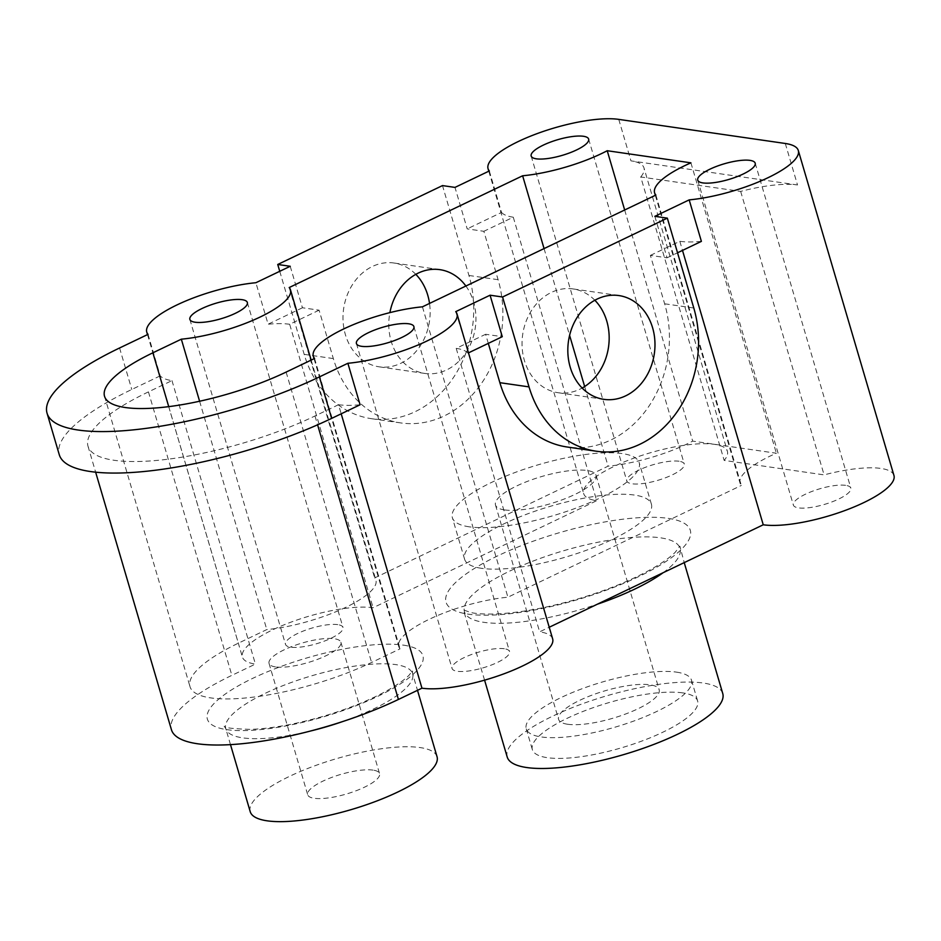 <?xml version="1.0" encoding="UTF-8"?>
<svg xmlns="http://www.w3.org/2000/svg" width="941" height="941" viewBox="0 0 941 941"><rect width="100%" height="100%" fill="white"/><g stroke="black" fill="none" stroke-linecap="round" stroke-linejoin="round"><path stroke-width="0.71" stroke-dasharray="4.71 3.53" d="M845.63 485.344A29.959 8.163 -16.4 0 0 812.271 491.308A29.959 8.163 -16.4 0 0 793.357 505.07A29.959 8.163 -16.4 0 0 824.398 504.435A29.959 8.163 -16.4 0 0 850.84 488.156A29.959 8.163 -16.4 0 0 845.63 485.344M337.795 624.636A29.959 8.163 -16.4 0 0 304.425 630.599A29.959 8.163 -16.4 0 0 285.511 644.373A29.959 8.163 -16.4 0 0 316.552 643.738A29.959 8.163 -16.4 0 0 342.995 627.447A29.959 8.163 -16.4 0 0 337.795 624.636M504.329 648.737A29.959 8.163 -16.4 0 0 470.97 654.701A29.959 8.163 -16.4 0 0 452.056 668.475A29.959 8.163 -16.4 0 0 483.098 667.839A29.959 8.163 -16.4 0 0 509.54 651.548A29.959 8.163 -16.4 0 0 504.329 648.737M679.084 461.243A29.959 8.163 -16.4 0 0 645.726 467.195A29.959 8.163 -16.4 0 0 626.812 480.969A29.959 8.163 -16.4 0 0 657.853 480.333A29.959 8.163 -16.4 0 0 684.295 464.042A29.959 8.163 -16.4 0 0 679.084 461.243M893.95 475.464A74.904 20.396 -16.4 0 0 824.093 474.887L724.17 460.42A74.904 20.396 -16.4 0 0 727.405 451.362A74.904 20.396 -16.4 0 0 649.796 452.939A74.904 20.396 -16.4 0 0 583.691 493.66A74.904 20.396 -16.4 0 0 596.712 500.683L373.095 607.733A74.904 20.396 -16.4 0 0 289.675 622.636A74.904 20.396 -16.4 0 0 242.402 657.053A74.904 20.396 -16.4 0 0 255.411 664.087L231.874 675.356A149.807 40.792 -16.4 0 0 171.427 729.698M552.649 638.868A74.904 20.396 -16.4 0 0 539.64 631.834L549.226 627.247M722.759 693.564A112.355 30.594 -16.4 0 0 703.245 683.025A112.355 30.594 -16.4 0 0 578.115 705.374A112.355 30.594 -16.4 0 0 507.199 756.999M437.036 756.705A97.37 26.513 -16.4 0 0 420.133 747.577A97.37 26.513 -16.4 0 0 311.683 766.95A97.37 26.513 -16.4 0 0 250.224 811.695M415.816 274.337A52.437 43.38 98.2 0 0 394.079 263.021A52.437 43.38 98.2 0 0 343.641 308.707A52.437 43.38 98.2 0 0 379.058 366.802A52.437 43.38 98.2 0 0 429.543 303.425M465.889 286.017A52.437 43.38 -81.8 0 1 473.558 301.826A52.437 43.38 -81.8 0 1 424.861 373.436A52.437 43.38 -81.8 0 1 391.174 341.265A52.437 43.38 -81.8 0 1 389.892 312.624M594.853 300.25A52.437 43.38 98.2 0 0 573.116 288.934A52.437 43.38 98.2 0 0 524.419 360.544A52.437 43.38 98.2 0 0 558.095 392.715A52.437 43.38 98.2 0 0 582.15 388.033M488.308 343.383L485.627 334.278L502.282 336.69M654.842 216.324L667.051 257.81L650.396 255.399L664.64 303.79A104.863 86.76 -81.8 0 1 567.235 447.022M667.051 257.81L677.532 252.788M650.396 255.399L679.825 241.308A74.904 20.396 -16.4 0 0 701.386 241.367M290.228 266.279L302.437 307.766L319.093 310.177L333.337 358.58A104.863 86.76 98.2 0 0 400.69 422.909A104.863 86.76 98.2 0 0 498.095 279.689L483.85 231.298L467.195 228.886L454.985 187.4M279.748 271.302L304.19 354.357A104.863 86.76 98.2 0 0 371.554 418.698A104.863 86.76 98.2 0 0 468.947 275.478L442.493 185.589M655.865 195.058L741.332 485.45A74.904 20.396 163.6 0 1 740.061 483.192A74.904 20.396 163.6 0 1 776.372 453.233L692.694 441.117A74.904 20.396 163.6 0 1 608.098 466.171L374.659 577.927A74.904 20.396 163.6 0 1 375.93 580.197A74.904 20.396 163.6 0 1 341.983 609.098A74.904 20.396 163.6 0 1 266.797 629.576L238.344 643.197A119.848 32.629 -16.4 0 0 190 686.671A119.848 32.629 -16.4 0 0 256.105 696.775A119.848 32.629 -16.4 0 0 371.589 662.476L400.031 648.855A74.904 20.396 163.6 0 1 398.772 646.585A74.904 20.396 163.6 0 1 432.719 617.672A74.904 20.396 163.6 0 1 507.905 597.206L741.332 485.45M422.438 306.825L507.905 597.206M455.738 311.647L468.477 352.875M489.32 170.956L501.529 212.443L467.195 228.886M302.437 307.766L268.103 324.21L255.893 282.723M501.529 212.443A74.904 20.396 -16.4 0 0 513.28 217.206L483.85 231.298M513.28 217.206L596.712 500.683M319.093 310.177L289.663 324.269L373.095 607.733M289.663 324.269A74.904 20.396 -16.4 0 0 268.103 324.21M676.544 672.145A86.137 23.454 163.6 0 1 691.506 680.214A86.137 23.454 163.6 0 1 615.496 727.04A86.137 23.454 163.6 0 1 526.242 728.863A86.137 23.454 163.6 0 1 580.609 689.283A86.137 23.454 163.6 0 1 676.544 672.145M567.682 724.264A52.437 14.28 163.6 0 1 558.578 719.347A52.437 14.28 163.6 0 1 604.84 690.847A52.437 14.28 163.6 0 1 659.17 689.741A52.437 14.28 163.6 0 1 626.071 713.831A52.437 14.28 163.6 0 1 567.682 724.264M682.648 692.882A86.137 23.454 -16.4 0 0 586.714 710.02A86.137 23.454 -16.4 0 0 532.347 749.601A86.137 23.454 -16.4 0 0 621.601 747.777A86.137 23.454 -16.4 0 0 697.61 700.963A86.137 23.454 -16.4 0 0 682.648 692.882M504.599 509.928A52.437 14.28 163.6 0 1 495.495 505.011A52.437 14.28 163.6 0 1 541.757 476.511A52.437 14.28 163.6 0 1 596.088 475.405A52.437 14.28 163.6 0 1 562.989 499.495A52.437 14.28 163.6 0 1 504.599 509.928M275.548 666.922A37.452 10.198 163.6 0 1 269.044 663.405A37.452 10.198 163.6 0 1 292.675 646.196A37.452 10.198 163.6 0 1 334.384 638.751A37.452 10.198 163.6 0 1 340.889 642.256A37.452 10.198 163.6 0 1 317.258 659.465A37.452 10.198 163.6 0 1 275.548 666.922M373.048 770.114A37.452 10.198 -16.4 0 0 331.338 777.56A37.452 10.198 -16.4 0 0 307.707 794.769A37.452 10.198 -16.4 0 0 346.511 793.981A37.452 10.198 -16.4 0 0 379.552 773.62A37.452 10.198 -16.4 0 0 373.048 770.114M469.288 526.831A97.37 26.513 163.6 0 1 452.374 517.703A97.37 26.513 163.6 0 1 538.299 464.772A97.37 26.513 163.6 0 1 639.198 462.713A97.37 26.513 163.6 0 1 577.739 507.458A97.37 26.513 163.6 0 1 469.288 526.831M481.498 568.317A97.37 26.513 163.6 0 1 464.583 559.177A97.37 26.513 163.6 0 1 550.509 506.258A97.37 26.513 163.6 0 1 651.407 504.2A97.37 26.513 163.6 0 1 589.948 548.944A97.37 26.513 163.6 0 1 481.498 568.317M314.565 358.462L400.031 648.855M690.917 162.84L776.372 453.233M624.671 209.996L692.694 441.117M544.063 248.589L569.599 335.372M584.655 386.528L608.098 466.171M289.193 287.546L374.659 577.927M199.598 401.231L266.797 629.576M148.031 334.361L160.229 375.847A74.904 20.396 -16.4 0 0 171.98 380.611L148.443 391.879A149.807 40.792 -16.4 0 0 88.007 446.222A149.807 40.792 -16.4 0 0 170.627 458.855A149.807 40.792 -16.4 0 0 314.988 415.981L338.525 404.712L341.195 413.817M467.948 353.134A74.904 20.396 -16.4 0 0 456.209 348.37L485.627 334.278M456.209 348.37L539.64 631.834M679.825 241.308L682.496 250.412M785.3 143.479L797.509 184.965A74.904 20.396 -16.4 0 0 740.661 191.411L640.739 176.955L724.17 460.42M740.661 191.411L824.093 474.887M171.98 380.611L255.411 664.087M338.525 404.712A74.904 20.396 -16.4 0 0 360.085 404.771M160.229 375.847L131.787 389.468A179.766 48.944 -16.4 0 0 59.259 454.679M797.509 184.965L630.964 160.864A74.904 20.396 -16.4 0 1 643.973 167.886L727.405 451.362M640.739 176.955A74.904 20.396 -16.4 0 0 643.973 167.886M663.064 572.751A112.355 30.594 -16.4 0 0 680.025 548.368A112.355 30.594 -16.4 0 0 660.511 537.829A112.355 30.594 -16.4 0 0 535.382 560.189A112.355 30.594 -16.4 0 0 464.466 611.815A112.355 30.594 -16.4 0 0 597.37 604.204M668.204 518.362A127.329 34.676 163.6 0 1 579.456 599.076A127.329 34.676 163.6 0 1 456.856 581.338A127.329 34.676 163.6 0 1 668.204 518.362M403.407 645.138A112.355 30.594 163.6 0 1 325.092 716.36A112.355 30.594 163.6 0 1 216.924 700.704A112.355 30.594 163.6 0 1 403.407 645.138M342.595 721.582A97.37 26.513 -16.4 0 0 412.617 673.732A97.37 26.513 -16.4 0 0 395.714 664.605A97.37 26.513 -16.4 0 0 287.264 683.978A97.37 26.513 -16.4 0 0 225.805 728.722A97.37 26.513 -16.4 0 0 310.577 731.004M693.788 308.013L664.64 303.79M304.19 354.357L333.337 358.58M468.947 275.478L498.095 279.689M168.733 406.641L238.344 643.197M286.123 372.083L371.589 662.476M314.988 415.981L317.587 424.826M148.443 391.879L231.874 675.356M618.755 119.378L630.964 160.864M119.578 347.982L131.787 389.468M484.58 680.155L463.407 609.909L470.794 612.532C476.522 613.767 484.368 614.261 494.319 614.003C518.515 613.109 546.474 608.062 578.197 598.864C608.651 589.725 634.116 579.197 654.595 567.282C663.852 561.777 670.686 556.813 675.085 552.414L679.884 546.192L684.225 562.624M230.486 744.625L225.805 728.722L224.299 726.17C223.358 727.675 232.062 728.757 250.4 729.393C271.561 728.616 296.086 724.182 323.975 716.101C351.711 707.761 374.612 698.198 392.668 687.412C400.101 682.848 405.547 678.814 408.982 675.297L412.511 670.78L412.617 673.732L417.498 690.318M439.882 269.655L394.079 263.021M424.861 373.436L379.058 366.802M618.919 295.568L573.116 288.934M603.899 399.349L558.095 392.715M371.554 418.698L400.69 422.909M697.716 180.107L793.357 505.07M755.2 163.193L850.84 488.156M189.87 319.411L285.511 644.373M247.354 302.496L342.995 627.447M356.416 343.512L452.056 668.475M413.899 326.598L509.54 651.548M531.171 156.006L626.812 480.969M588.654 139.092L684.295 464.042M526.242 728.863L532.347 749.601M691.506 680.214L697.61 700.963M495.495 505.011L558.578 719.347M596.088 475.405L659.17 689.741M269.044 663.405L307.707 794.769M340.889 642.256L379.552 773.62M651.407 504.2L639.198 462.713M464.583 559.177L452.374 517.703M314.047 358.721L398.772 646.585M655.336 195.316L740.061 483.192M311.153 360.097L375.93 580.197M104.533 396.279L190 686.671M88.007 446.222L95.641 472.182M488.791 171.215L583.691 493.66M147.502 334.62L242.402 657.053"/><path stroke-width="1.41" d="M95.641 472.182L171.427 729.698A149.807 40.792 -16.4 0 0 254.058 742.331A149.807 40.792 -16.4 0 0 398.419 699.457L421.956 688.189A74.904 20.396 -16.4 0 0 505.376 673.285A74.904 20.396 -16.4 0 0 552.649 638.868L457.008 313.906A74.904 20.396 163.6 0 1 423.062 342.818A74.904 20.396 163.6 0 1 347.876 363.285L360.085 404.771L331.632 418.392A179.766 48.944 -16.4 0 1 158.406 469.841A179.766 48.944 -16.4 0 1 59.259 454.679L47.05 413.205A179.766 48.944 163.6 0 1 119.578 347.982L148.031 334.361A74.904 20.396 163.6 0 1 146.761 332.102A74.904 20.396 163.6 0 1 180.707 303.19A74.904 20.396 163.6 0 1 255.893 282.723L290.228 266.279L277.736 264.48L279.748 271.302M549.226 627.247L763.245 524.784A74.904 20.396 -16.4 0 0 846.665 509.881A74.904 20.396 -16.4 0 0 893.95 475.464L798.309 150.501A74.904 20.396 163.6 0 1 764.351 179.413A74.904 20.396 163.6 0 1 689.177 199.88L701.386 241.367L677.532 252.788M484.58 680.155L507.199 756.999A112.355 30.594 -16.4 0 0 623.612 754.623A112.355 30.594 -16.4 0 0 722.759 693.564L684.225 562.624M230.486 744.625L250.224 811.695A97.37 26.513 -16.4 0 0 351.111 809.636A97.37 26.513 -16.4 0 0 437.036 756.705L417.498 690.318M429.543 303.425A52.437 43.38 98.2 0 0 427.755 295.192A52.437 43.38 98.2 0 0 415.816 274.337M389.892 312.624A52.437 43.38 -81.8 0 1 439.882 269.655A52.437 43.38 -81.8 0 1 465.889 286.017M570.211 367.178A52.437 43.38 -81.8 0 1 618.919 295.568A52.437 43.38 -81.8 0 1 654.336 353.663A52.437 43.38 -81.8 0 1 603.899 399.349A52.437 43.38 -81.8 0 1 570.211 367.178M582.15 388.033A52.437 43.38 98.2 0 0 594.853 300.25M468.477 352.875L502.282 336.69L490.073 295.203L455.738 311.647A74.904 20.396 163.6 0 1 457.008 313.906M596.382 451.233A104.863 86.76 98.2 0 0 693.788 308.013L667.334 218.136L502.565 297.015L529.018 386.892A104.863 86.76 98.2 0 0 596.382 451.233L567.235 447.022A104.863 86.76 -81.8 0 1 499.871 382.681L488.308 343.383M502.565 297.015L490.073 295.203M667.334 218.136L654.842 216.324L689.177 199.88M277.736 264.48L442.493 185.589L454.985 187.4L489.32 170.956A74.904 20.396 163.6 0 1 488.061 168.698A74.904 20.396 163.6 0 1 535.335 134.281A74.904 20.396 163.6 0 1 618.755 119.378L785.3 143.479A74.904 20.396 163.6 0 1 798.309 150.501M655.865 195.058L422.438 306.825A74.904 20.396 -16.4 0 0 347.253 327.292A74.904 20.396 -16.4 0 0 313.306 356.204A74.904 20.396 -16.4 0 0 314.565 358.462L286.123 372.083A119.848 32.629 163.6 0 1 170.639 406.394A119.848 32.629 163.6 0 1 104.533 396.279A119.848 32.629 163.6 0 1 152.889 352.804L181.331 339.183A74.904 20.396 -16.4 0 0 256.517 318.717A74.904 20.396 -16.4 0 0 290.463 289.804A74.904 20.396 -16.4 0 0 289.193 287.546L522.631 175.779A74.904 20.396 -16.4 0 0 607.227 150.725L690.917 162.84A74.904 20.396 -16.4 0 0 654.595 192.799A74.904 20.396 -16.4 0 0 655.865 195.058M702.915 182.919A29.959 8.163 163.6 0 1 697.716 180.107A29.959 8.163 163.6 0 1 716.63 166.345A29.959 8.163 163.6 0 1 749.989 160.382A29.959 8.163 163.6 0 1 755.2 163.193A29.959 8.163 163.6 0 1 736.285 176.955A29.959 8.163 163.6 0 1 702.915 182.919M195.069 322.222A29.959 8.163 163.6 0 1 189.87 319.411A29.959 8.163 163.6 0 1 208.784 305.649A29.959 8.163 163.6 0 1 242.155 299.685A29.959 8.163 163.6 0 1 247.354 302.496A29.959 8.163 163.6 0 1 228.44 316.258A29.959 8.163 163.6 0 1 195.069 322.222M361.615 346.323A29.959 8.163 163.6 0 1 356.416 343.512A29.959 8.163 163.6 0 1 375.33 329.75A29.959 8.163 163.6 0 1 408.688 323.786A29.959 8.163 163.6 0 1 413.899 326.598A29.959 8.163 163.6 0 1 394.985 340.36A29.959 8.163 163.6 0 1 361.615 346.323M536.37 158.817A29.959 8.163 163.6 0 1 531.171 156.006A29.959 8.163 163.6 0 1 550.085 142.244A29.959 8.163 163.6 0 1 583.444 136.28A29.959 8.163 163.6 0 1 588.654 139.092A29.959 8.163 163.6 0 1 569.74 152.854A29.959 8.163 163.6 0 1 536.37 158.817M607.227 150.725L624.671 209.996M522.631 175.779L544.063 248.589M569.599 335.372L584.655 386.528M181.331 339.183L199.598 401.231M341.195 413.817L421.956 688.189M682.496 250.412L763.245 524.784M347.876 363.285L319.422 376.906A179.766 48.944 163.6 0 1 146.196 428.355A179.766 48.944 163.6 0 1 47.05 413.205M597.37 604.204A112.355 30.594 -16.4 0 0 663.064 572.751M310.577 731.004A97.37 26.513 -16.4 0 0 342.595 721.582M529.018 386.892L499.871 382.681M152.889 352.804L168.733 406.641M317.587 424.826L398.419 699.457M319.422 376.906L331.632 418.392M313.306 356.204L314.047 358.721M654.595 192.799L655.336 195.316M290.463 289.804L311.153 360.097M488.061 168.698L488.791 171.215M146.761 332.102L147.502 334.62"/></g></svg>
